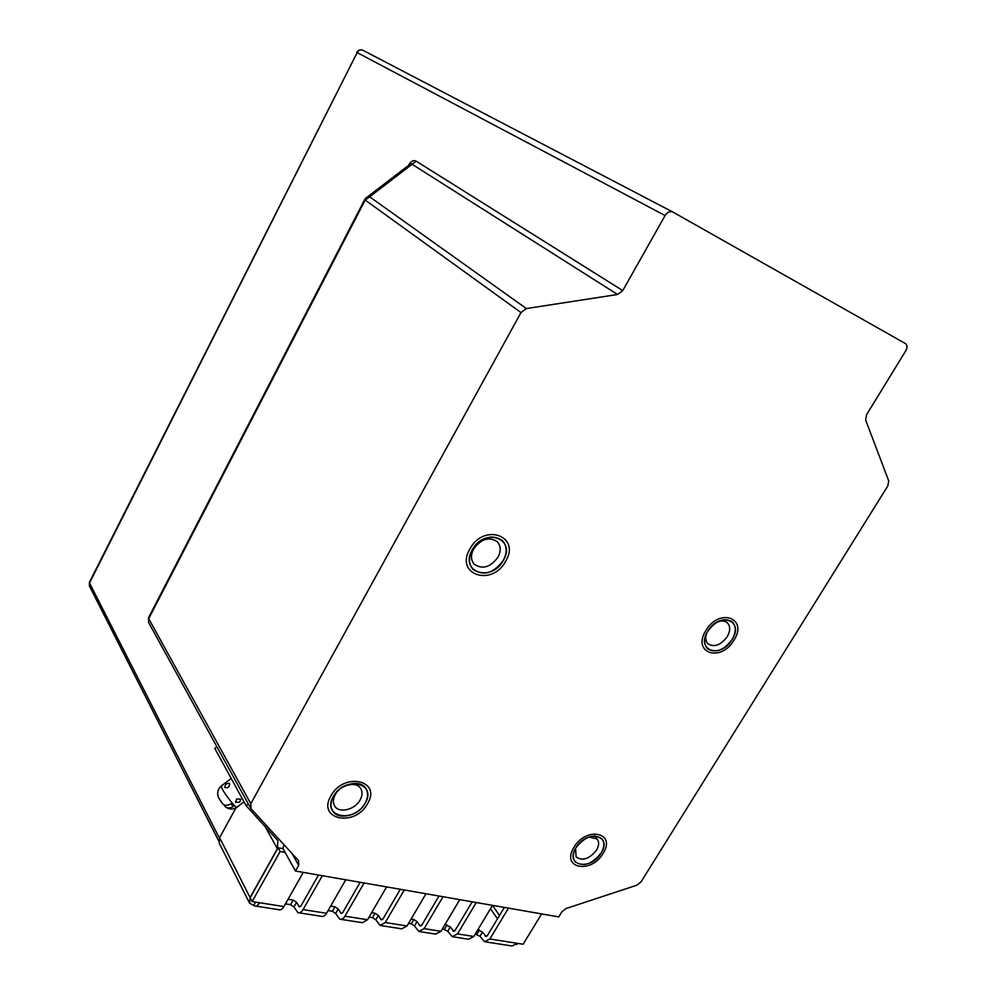<?xml version="1.0" encoding="UTF-8"?>
<svg xmlns="http://www.w3.org/2000/svg" width="996" height="996" viewBox="0 0 996 996"><rect width="100%" height="100%" fill="white"/><g stroke="black" fill="none" stroke-linecap="round" stroke-linejoin="round"><path stroke-width="1.49" d="M707.783 631.178C703.686 638.623 703.637 644.499 707.633 648.819C715.726 653.426 723.88 650.351 732.085 639.581C736.281 632.049 736.293 626.098 732.122 621.728C724.03 617.308 715.912 620.458 707.783 631.178C695.283 650.737 720.88 659.165 732.085 639.581C744.697 620.384 719.324 611.208 707.783 631.178M575.962 847.708C572.75 853.348 572.451 858.004 575.041 861.677C583.183 867.317 591.885 864.441 601.123 853.024C604.423 847.31 604.709 842.591 601.982 838.869C593.84 833.378 585.162 836.329 575.962 847.708C564.271 865.972 590.74 871.214 601.123 853.024C612.951 835.071 586.656 829.17 575.962 847.708M472.303 549.767C468.357 557.511 468.556 564.01 472.913 569.264C483.359 576.348 493.481 573.41 503.266 560.474C507.362 552.556 507.076 545.92 502.445 540.591C492.012 533.844 481.964 536.906 472.303 549.767C458.994 572.127 491.551 582.859 503.266 560.474C516.787 538.587 484.442 526.872 472.303 549.767M333.374 796.464C330.473 801.892 330.211 806.685 332.589 810.831C338.005 820.754 358.548 815.811 365.146 803.174C368.147 797.609 368.371 792.704 365.818 788.471C360.328 778.897 339.935 783.815 333.374 796.464C321.023 817.156 354.402 823.779 365.146 803.174C377.721 782.868 344.492 775.411 333.374 796.464M672.823 212.011L363.03 50.323L672.947 212.073L905.464 343.583C907.393 345.089 907.518 347.455 905.825 350.667L866.532 414.772L865.649 420.001L888.731 480.968L887.834 485.899L641.013 881.908L636.942 885.17L565.989 908.551L561.794 911.9L558.744 916.893L295.488 871.027L298.7 865.325L292.04 853.51M282.889 848.455L295.488 871.027M365.52 198.403L410.975 163.543L409.929 164.377L410.987 163.568L412.058 164.265L416.253 161.215L622.761 290.595L665.091 215.547L357.166 52.589L89.516 582.971L219.381 838.146M298.7 865.325L298.588 860.668L251.017 808.677L250.818 803.722L520.995 312.557L365.171 200.072L148.703 618.678L250.818 803.722M526.374 308.561L617.57 294.492L412.058 164.265L369.678 196.81L526.374 308.561L520.995 312.557M672.947 212.073C669.984 210.965 667.37 212.123 665.091 215.547M622.761 290.595L617.57 294.492M148.665 617.433L364.661 199.636L367.014 197.233L369.678 196.81L365.171 200.072L364.698 199.574M416.253 161.215C413.477 159.808 410.912 161.165 408.572 165.311L408.646 165.361M216.891 746.776L214.787 748.382L246.124 805.714L277.921 840.649L277.374 848.717L250.096 897.545L249.598 903.16L254.453 905.899C256.233 906.497 257.939 905.439 259.558 902.737L283.935 906.572L303.27 872.384M318.508 875.036L301.016 905.825L299.298 906.846L296.547 902.326L293.957 906.908L297.916 912.66C299.746 913.27 301.464 912.236 303.07 909.585L326.539 913.282L345.737 879.779M322.343 875.708L303.07 909.585M360.179 882.294L342.811 912.461L341.068 913.469L338.217 908.999L335.64 913.494L339.748 919.171C341.616 919.781 343.346 918.785 344.952 916.183L367.536 919.731L386.61 886.901M364.088 882.979L344.952 916.183M400.305 889.291L383.062 918.86L381.306 919.843L378.356 915.436L375.791 919.831L380.036 925.446L385.278 922.533L407.04 925.956L425.977 893.761M404.289 889.988L385.278 922.533M453.504 936.887L468.506 939.228L473.822 936.464L492.497 905.352M475.304 933.999L479.985 936.302L484.529 941.718L489.858 938.991L517.335 943.324L511.994 945.988L485.824 941.917M477.819 929.816L482.5 932.119L486.11 936.439M504.362 907.418L487.455 935.468L485.675 936.377M508.483 908.14L489.858 938.991M420.138 931.696L435.675 934.111L440.967 931.297L459.779 899.649M442.461 928.782L447.764 931.21L452.221 936.688L457.525 933.899L473.822 936.464M444.988 924.525L450.292 926.965L453.827 931.322M472.191 901.816L455.172 930.326L453.404 931.26M476.275 902.525L457.525 933.899M299.124 912.846L321.359 916.308C323.202 916.918 324.933 915.909 326.539 913.282M340.981 919.37L362.32 922.694L367.536 919.731M381.281 925.645L401.786 928.832L407.04 925.956M541.612 913.905L523.124 944.233L517.335 943.324M438.975 896.027L421.856 925.035L420.088 925.981L417.05 921.636L414.498 925.956L418.868 931.497L424.147 928.646L440.967 931.297M443.021 896.736L424.147 928.646M330.647 906.111L334.893 906.796L338.217 908.999M371.62 912.71L375.069 913.27L378.356 915.436M411.099 919.071L413.813 919.507L417.05 921.636M288.068 899.264L293.173 900.085L296.547 902.326M285.479 903.858L290.583 904.667L293.957 906.908M408.547 923.392L411.261 923.827L414.498 925.956M369.055 917.129L372.516 917.677L375.791 919.831M328.058 910.618L332.315 911.29L335.64 913.494M284.097 844.832L282.802 848.654M255.599 902.115L253.731 905.439M235.965 807.843L219.606 837.686L219.195 843.139L249.598 903.16M516.414 944.557L518.032 943.424M246.124 805.714L248.34 804.009M255.636 906.074L278.805 909.684C280.611 910.294 282.329 909.248 283.935 906.572M280.15 851.493L278.096 847.795L250.183 897.745L252.137 901.567L280.15 851.493L285.08 852.389M252.137 901.567L259.558 902.737M278.096 847.795L283.013 848.692M239.625 802.216L235.591 802.278L236.612 798.929L240.845 799.253L239.625 802.216M224.772 787.301C225.196 784.25 226.752 782.968 229.429 783.454L229.553 783.64C229.503 787.101 227.96 788.384 224.909 787.512L224.772 787.301M224.112 804.917L225.196 806.586C227.15 808.403 229.877 808.354 233.338 806.474L230.923 803.859C227.125 805.876 224.287 805.776 222.407 803.56L219.02 798.493C216.692 793.8 217.414 789.654 221.199 786.043L222.369 789.131C226.042 796.265 237.322 809.885 237.173 807.021L243.983 801.792M573.995 847.297C560.524 868.388 591.089 874.376 603.041 853.435C616.686 832.731 586.358 825.871 573.995 847.297M575.564 848.405L576.086 856.884C582.473 861.316 589.283 859.05 596.517 850.123C599.094 845.641 599.318 841.956 597.189 839.043L589.109 836.939M330.884 795.941C316.653 819.857 355.186 827.415 367.549 803.685C382.078 780.291 343.757 771.601 330.884 795.941M360.129 799.95C362.469 795.592 362.644 791.758 360.652 788.446C356.356 780.914 340.371 784.748 335.241 794.659C332.963 798.929 332.764 802.689 334.631 805.951C338.889 813.695 354.962 809.835 360.129 799.95M705.878 630.53C691.485 653.115 721.017 662.776 733.928 640.216C748.494 618.105 719.237 607.436 705.878 630.53M706.612 633.332C705.081 637.901 705.579 641.436 708.094 643.939C714.431 647.537 720.818 645.122 727.229 636.693C730.504 630.804 730.516 626.148 727.254 622.724C724.466 620.52 720.855 620.433 716.435 622.45M469.888 548.933C454.537 574.767 492.124 587.067 505.607 561.283C521.232 536.072 483.919 522.464 469.888 548.933M497.95 557.274C501.137 551.087 500.926 545.908 497.315 541.724C489.136 536.408 481.267 538.786 473.698 548.871C470.585 554.946 470.759 560.051 474.196 564.172C482.388 569.7 490.306 567.396 497.95 557.274M148.603 622.512L148.504 617.744L148.603 622.512L250.544 808.017M89.428 586.046L89.403 582.287L89.428 586.046L218.697 840.948M89.503 582.087L357.166 52.589C358.685 50.136 360.639 49.389 363.03 50.323C360.39 49.252 358.299 49.949 356.755 52.39M482.5 932.119L479.985 936.302M450.292 926.965L447.764 931.21M300.468 906.534L298.688 906.248M342.263 913.158L340.445 912.871M382.514 919.545L380.659 919.246M486.907 936.103L484.99 935.804M454.624 930.986L452.732 930.687M421.308 925.695L419.428 925.396M497.502 918.785L490.48 908.726M499.506 915.461L492.472 905.414M277.374 848.717L264.924 826.207M250.096 897.545L219.606 837.686M413.813 919.507L411.261 923.827M447.08 924.861L444.565 929.119M479.325 930.052L476.823 934.236M375.069 913.27L372.516 917.677M334.893 906.796L332.315 911.29M293.173 900.085L290.583 904.667M221.56 785.782L231.197 778.399M226.03 807.27C229.528 809.624 233.114 809.636 236.811 807.295M594.587 835.893L597.189 839.043M723.743 619.674L727.254 622.724"/></g></svg>

